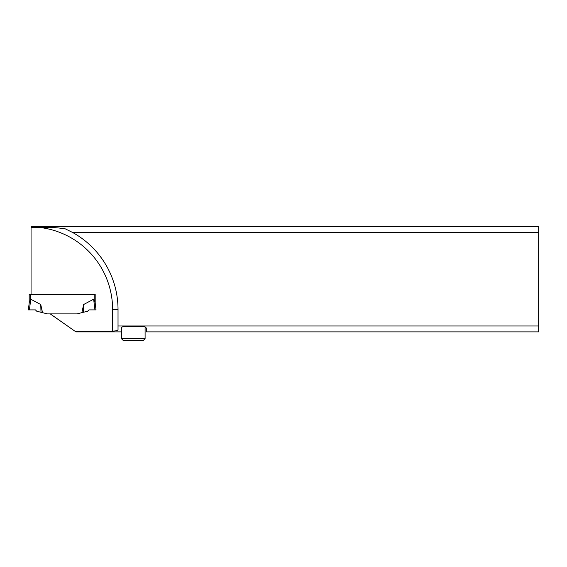 <?xml version="1.0" encoding="UTF-8"?>
<svg xmlns="http://www.w3.org/2000/svg" width="567" height="567" viewBox="0 0 567 567"><rect width="100%" height="100%" fill="white"/><g stroke="black" fill="none" stroke-linecap="round" stroke-linejoin="round"><path stroke-width="0.85" d="M538.65 325.99L538.65 232.548L72.76 232.548L65.354 228.877C57.607 227.601 48.953 227.119 39.392 227.424L31.057 227.424L31.057 294.386L95.185 294.386L95.185 303.005L96.029 309.894L88.962 309.894L87.616 311.233L76.963 313.891L50.229 313.891L74.823 331.107L112.613 331.107C115.895 331.022 117.695 330.54 118.028 329.661L118.028 325.99L538.65 325.99L538.65 331.879L146.449 331.879L146.449 328.165L145.095 326.812L122.763 326.812C121.643 327.024 121.239 327.676 121.551 328.768L121.409 329.562M121.409 331.879L75.921 331.879L74.823 331.107M118.028 325.99L118.028 309.462A87.984 87.984 0 0 0 72.76 232.548M538.65 232.548L538.65 226.651L31.057 226.651L31.057 227.424M121.409 328.073L122.096 326.989M145.095 338.655L121.409 338.655L123.103 340.349L143.401 340.349L145.095 338.655L145.095 326.812M31.057 294.386L29.193 294.386L29.193 303.005M42.532 312.672L36.763 311.233L35.416 309.894L28.35 309.894L35.416 309.894L28.35 309.894L29.271 302.417L30.738 299.206L40.746 304.529L42.532 312.672L47.415 313.891L50.229 313.891M76.963 313.891L81.854 312.672L83.632 304.529L93.64 299.206L94.165 299.851L94.165 294.386L95.185 294.386M95.114 302.417L94.165 299.851L95.185 303.005M83.632 304.529L83.377 312.289L81.854 312.672M88.962 309.894L94.958 309.894L93.64 299.206M96.029 309.894L94.958 309.894M41.001 312.289L40.746 304.529M29.427 309.894L30.738 299.206L29.427 309.894M112.613 331.107L112.613 309.462A82.569 82.569 0 0 0 39.392 227.424M112.613 309.462L118.028 309.462M30.214 299.851L30.214 294.386M121.409 338.655L121.409 329.08"/></g></svg>

